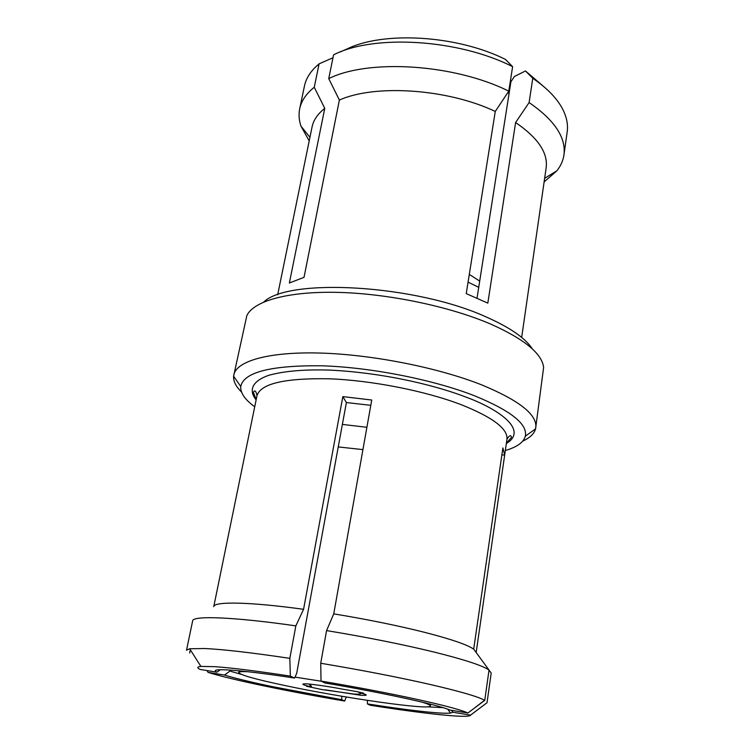 <?xml version="1.0" encoding="UTF-8"?>
<svg xmlns="http://www.w3.org/2000/svg" width="754" height="754" viewBox="0 0 754 754"><rect width="100%" height="100%" fill="white"/><g stroke="black" fill="none" stroke-linecap="round" stroke-linejoin="round"><path stroke-width="1.13" d="M451.467 710.315L452.843 712.238L470.553 715.122C469.742 718.666 424.398 713.831 370.044 705.197L367.405 703.897L367.424 700.372M367.405 703.897C391.288 707.648 411.307 710.334 427.452 711.983C438.809 713.114 446.472 713.482 450.449 713.086L452.843 712.238M443.041 707.657L427.273 706.828M220.3 669.703L216.945 672.182L200.187 669.458C196.813 667.827 197.048 666.819 200.903 666.413L214.994 666.677C231.798 667.865 256.916 671.013 290.356 676.121L289.828 658.346L295.851 625.867L303.57 609.307L342.834 396.613L371.741 400.025L333.749 613.86C367.895 619.505 398.414 625.726 425.294 632.512C451.269 639.222 467.395 644.764 473.691 649.137L502.88 447.942L504.69 454.954L476.16 652.502M295.851 625.867C233.467 616.885 192.656 615.471 192.656 620.844L186.521 650.202L189.659 648.76L204.928 648.525C223.599 649.42 251.902 652.7 289.828 658.346M521.664 337.415L546.16 167.822C548.101 152.855 537.922 137.756 515.604 122.534L487.829 303.127L466.236 293.608L495.265 111.432C447.622 88.784 375.058 83.958 339.375 100.065L304.022 277.34L289.357 283.004L324.767 108.359C317.698 113.901 313.466 120.103 312.062 126.974L277.661 294.823M324.767 108.359L314.258 87.257C306.19 93.703 301.336 100.885 299.687 108.802C298.537 114.504 298.98 120.31 301.025 126.229L309.206 140.913M332.834 58.444L332.194 58.096L319.093 63.836L314.842 67.671C309.272 73.364 305.804 79.5 304.437 86.088L299.687 108.802M314.258 87.257L319.093 63.836M495.265 111.432L508.78 91.159L512.616 66.682C458.545 39.057 373.616 34.109 333.57 54.854L328.744 78.605L339.375 100.065M512.616 66.682L505.463 59.425C457.292 35.193 383.173 30.886 346.755 49.095L339.771 52.139M508.78 91.159C454.276 63.967 368.838 58.652 328.744 78.605M468.064 282.137L478.724 287.331L510.91 81.771L514.454 76.446L525.472 70.97L532.776 78.284L529.101 102.563L515.604 122.534M477.046 298.009L478.724 287.331M532.315 348.895C525.425 338.16 510.034 327.509 486.141 316.944C415.36 284.616 288.65 277.604 263.749 302.024M241.534 392.061C235.889 386.51 233.25 381.213 233.608 376.18L246.86 315.521C253.919 300.865 288.433 291.072 338.81 292.401C389.121 293.749 450.261 306.624 491.043 324.229C524.341 339.149 541.872 353.513 543.634 367.321L535.557 428.885C534.19 433.738 529.911 437.829 522.72 441.137M233.806 374.889C236.549 360.902 269.178 351.487 321.119 353.079C372.976 354.663 438.508 367.726 481.797 384.926C519.242 400.459 537.244 414.681 535.811 427.593M544.124 181.912L556.801 170.866C560.722 165.993 563.106 160.677 563.954 154.928C566.188 137.605 554.576 120.14 529.101 102.563M254.72 406.774C244.918 399.639 240.262 392.881 240.752 386.51C243.712 372.269 270.535 365.351 321.213 365.775C370.148 367.207 432.655 379.46 474.059 395.596C510.646 410.525 527.743 424.059 525.34 436.18C523.644 442.344 516.971 447.122 505.331 450.506M563.954 154.928L567.178 131.941C568.12 125.287 566.942 118.331 563.624 111.092C558.328 99.716 548.045 88.784 532.776 78.284M479.695 281.091L469.29 274.409M542.597 85.607L525.472 70.97M509.044 93.694L507.857 92.535M506.396 443.163L511.514 437.358C510.863 434.615 509.336 435.256 506.952 439.271C508.026 428.79 492.692 417.235 460.948 404.587C424.879 390.817 371.26 380.299 328.763 378.781C284.635 378.037 260.714 383.663 257.001 395.652L213.75 606.668C213.929 601.287 249.602 601.824 303.57 609.307M341.769 699.703L344.701 701.05C288.867 691.616 230.969 679.627 208.085 672.38L224.513 675.056C234.937 678.27 250.884 682.125 272.364 686.63L341.769 699.703L341.741 696.244M346.246 696.998L344.701 701.05M489.026 670.099L491.193 673.058L487.018 702.728L470.553 715.122M501.881 454.832L504.652 455.171M467.932 712.992L449.855 710.051C439.064 705.056 383.475 692.822 324.842 682.954L321.016 681.069C356.765 687.12 388.781 693.218 417.056 699.373C444.36 705.395 461.316 709.938 467.932 712.992L484.756 700.334L489.026 670.052L473.691 649.137M333.749 613.86L326.567 630.589C366.727 637.224 402.542 644.378 434.002 652.04C464.266 659.571 482.607 665.575 489.026 670.052M326.567 630.589L320.733 663.256L321.016 681.069M370.798 405.322L346.388 402.551L342.834 396.613M290.356 676.121L294.597 678.063L296.69 673.341L346.388 402.551M190.319 649.807L189.65 653.021M208.085 672.38L206.907 670.542M230.121 670.042L229.913 671.088L224.513 675.056M241.346 674.378L229.913 671.088M487.018 702.728L485.727 703.708M320.733 663.256C361.175 670.033 397.283 677.017 429.054 684.217C459.318 691.201 477.829 696.536 484.577 700.24L484.756 700.334M366.896 427.292L342.373 424.408M294.597 678.063C239.103 669.514 207.397 667.516 216.945 672.182M421.92 702.078C427.669 703.859 430.487 705.15 430.364 705.961C430.741 710.57 341.666 697.714 283.919 685.329C255.041 679.184 239.979 674.915 238.726 672.511C238.886 671.71 241.977 671.446 247.991 671.72M362.928 449.62L338.244 446.924M295.012 677.12L321.402 681.258M343.372 689.297L356.369 691.512L363.541 693.152L359.809 692.832L357.603 691.786M360.374 692.973L360.393 693.407C361.166 694.17 358.913 694.377 353.626 694.019L321.901 689.552L306.501 686.272L311.515 686.272L308.98 684.001M506.339 443.559C529.826 429.318 495.359 407.801 466.274 397.226C441.835 387.603 389.969 373.136 330.007 370.101C304.776 369.309 284.475 371.006 269.093 375.2C251.223 381.298 248.792 390.864 256.124 399.893M344.041 689.429C331.751 687.026 319.602 685.179 307.604 683.878C300.563 683.624 301.327 684.519 309.903 686.555M325.332 689.853L360.648 695.254C368.357 695.669 368.084 694.858 359.809 692.832M447.81 709.241L450.449 713.086M200.903 666.413L189.659 648.76M309.941 137.351L301.025 126.229M544.642 178.321L556.801 170.866M240.752 386.51L233.608 376.18M525.34 436.18L535.557 428.885M257.001 395.652C255.992 390.826 254.777 389.714 253.363 392.297L256.209 399.497M504.69 454.954L506.952 439.271M473.248 708.996L484.577 700.24M430.364 705.961L430.628 704.217M238.726 672.511L239.065 670.787"/></g></svg>
